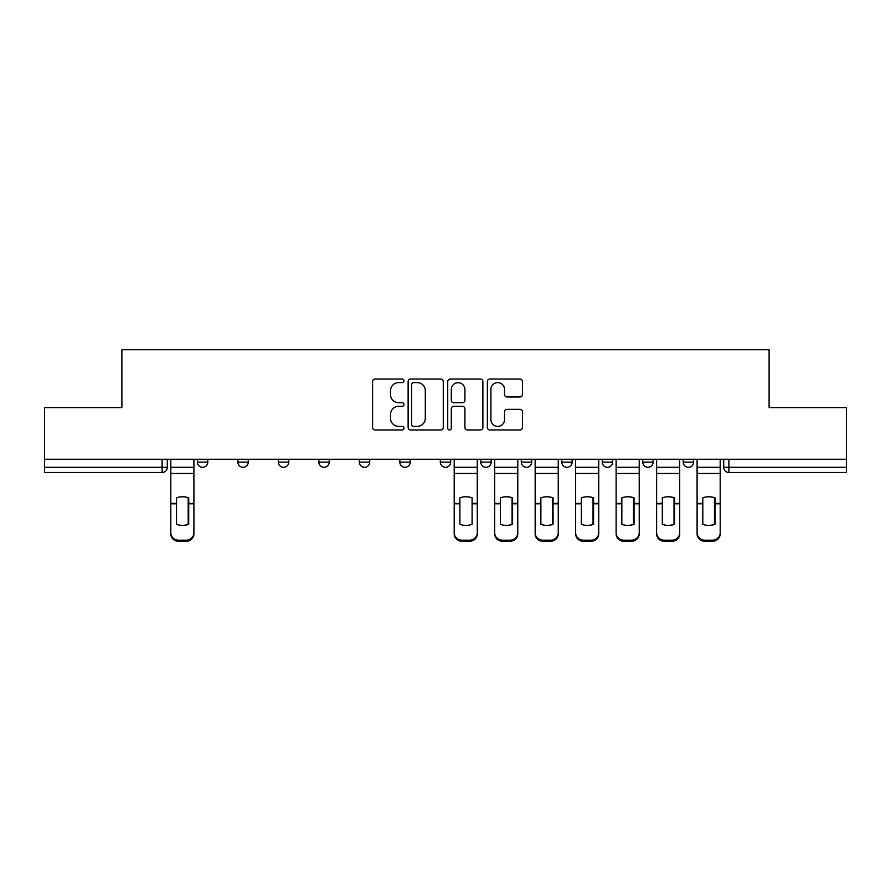 <?xml version="1.0" encoding="UTF-8"?>
<svg xmlns="http://www.w3.org/2000/svg" width="891" height="891" viewBox="0 0 891 891"><rect width="100%" height="100%" fill="white"/><g stroke="black" fill="none" stroke-linecap="round" stroke-linejoin="round"><path stroke-width="1.34" d="M403.979 380.802A1.782 1.782 0 0 0 402.197 379.02L375.133 379.02A2.55 2.55 0 0 0 372.583 381.571L372.583 427.424A2.55 2.55 0 0 0 375.133 429.974L402.197 429.974A1.782 1.782 0 0 0 403.979 428.181A1.782 1.782 0 0 0 402.197 426.399L398.689 426.399A8.153 8.153 0 0 1 390.536 418.258L390.536 414.426A8.153 8.153 0 0 1 398.689 406.285L402.197 406.285A1.782 1.782 0 0 0 403.979 404.492A1.782 1.782 0 0 0 402.197 402.71L398.689 402.71A8.153 8.153 0 0 1 390.536 394.557L390.536 390.737A8.153 8.153 0 0 1 398.689 382.595L402.197 382.595A1.782 1.782 0 0 0 403.979 380.802M642.734 459.255L642.734 462.106L653.114 462.106A5.19 5.19 0 0 1 647.924 467.296A5.19 5.19 0 0 1 642.734 462.106L642.734 459.255M521.28 459.255L521.28 462.106L531.66 462.106A5.19 5.19 0 0 1 526.47 467.296A5.19 5.19 0 0 1 521.28 462.106L521.28 459.255M440.31 459.255L440.31 462.106L450.69 462.106A5.19 5.19 0 0 1 445.5 467.296A5.19 5.19 0 0 1 440.31 462.106L440.31 459.255M399.825 459.255L399.825 462.106L410.205 462.106A5.19 5.19 0 0 1 405.015 467.296A5.19 5.19 0 0 1 399.825 462.106L399.825 459.255M318.855 462.106L318.855 459.255L318.855 462.106A5.19 5.19 0 0 0 324.046 467.296A5.19 5.19 0 0 1 318.855 462.106L329.236 462.106A5.19 5.19 0 0 1 324.046 467.296M237.886 462.106L237.886 459.255L237.886 462.106A5.19 5.19 0 0 0 243.076 467.296A5.19 5.19 0 0 1 237.886 462.106L248.266 462.106A5.19 5.19 0 0 1 243.076 467.296A5.19 5.19 0 0 0 248.266 462.106L248.266 459.255L248.266 462.106M519.943 396.985A2.55 2.55 0 0 0 522.494 394.435L522.494 381.571A2.55 2.55 0 0 0 519.943 379.02L489.883 379.02A2.55 2.55 0 0 0 487.344 381.571L487.344 427.424A2.55 2.55 0 0 0 489.883 429.974L519.943 429.974A2.55 2.55 0 0 0 522.494 427.424L522.494 411.887A2.55 2.55 0 0 0 519.943 409.337L507.079 409.337A2.55 2.55 0 0 0 504.529 411.887L504.529 419.594A6.816 6.816 0 0 1 497.724 426.399A6.816 6.816 0 0 1 490.908 419.594L490.908 389.4A6.816 6.816 0 0 1 497.724 382.595A6.816 6.816 0 0 1 504.529 389.4L504.529 394.435A2.55 2.55 0 0 0 507.079 396.985L519.943 396.985M44.55 459.255L44.55 407.61L121.889 407.61L121.889 349.74L769.111 349.74L769.111 407.61L846.45 407.61L846.45 459.255L44.55 459.255L44.55 467.296L167.296 467.296L167.296 459.255M443.272 381.571A2.55 2.55 0 0 0 440.722 379.02L410.662 379.02A2.55 2.55 0 0 0 408.123 381.571L408.123 427.424A2.55 2.55 0 0 0 410.662 429.974L440.722 429.974A2.55 2.55 0 0 0 443.272 427.424L443.272 381.571M450.278 379.02L480.338 379.02A2.55 2.55 0 0 1 482.877 381.571L482.877 427.424A2.55 2.55 0 0 1 480.338 429.974L467.474 429.974A2.55 2.55 0 0 1 464.924 427.424L464.924 408.824A2.55 2.55 0 0 0 462.373 406.285L453.842 406.285A2.55 2.55 0 0 0 451.291 408.824L451.291 428.181A1.782 1.782 0 0 1 449.51 429.974A1.782 1.782 0 0 1 447.728 428.181L447.728 381.571A2.55 2.55 0 0 1 450.278 379.02M723.704 459.255L723.704 467.296L846.45 467.296L846.45 472.486L728.894 472.486A5.19 5.19 0 0 1 723.704 467.296M846.45 459.255L846.45 467.296M162.106 459.255L162.106 472.486A5.19 5.19 0 0 0 167.296 467.296A5.19 5.19 0 0 1 162.106 472.486L44.55 472.486L44.55 467.296M693.599 459.255L693.599 462.106A5.19 5.19 0 0 1 688.409 467.296A5.19 5.19 0 0 1 683.219 462.106A5.19 5.19 0 0 0 688.409 467.296M683.219 459.255L683.219 462.106L693.599 462.106M653.114 459.255L653.114 462.106A5.19 5.19 0 0 1 647.924 467.296M612.629 459.255L612.629 462.106A5.19 5.19 0 0 1 607.439 467.296A5.19 5.19 0 0 1 602.249 462.106L612.629 462.106M602.249 459.255L602.249 462.106M561.764 459.255L561.764 462.106L572.145 462.106L572.145 459.255L572.145 462.106A5.19 5.19 0 0 1 566.954 467.296A5.19 5.19 0 0 1 561.764 462.106A5.19 5.19 0 0 0 566.954 467.296M531.66 459.255L531.66 462.106M491.175 459.255L491.175 462.106A5.19 5.19 0 0 1 485.985 467.296A5.19 5.19 0 0 1 480.795 462.106L491.175 462.106L491.175 459.255M480.795 459.255L480.795 462.106M450.69 462.106L450.69 459.255L450.69 462.106A5.19 5.19 0 0 1 445.5 467.296M410.205 462.106L410.205 459.255L410.205 462.106A5.19 5.19 0 0 1 405.015 467.296M369.72 459.255L369.72 462.106A5.19 5.19 0 0 1 364.53 467.296A5.19 5.19 0 0 1 359.34 462.106A5.19 5.19 0 0 0 364.53 467.296A5.19 5.19 0 0 0 369.72 462.106L369.72 459.255M359.34 459.255L359.34 462.106L369.72 462.106M329.236 459.255L329.236 462.106M288.751 459.255L288.751 462.106A5.19 5.19 0 0 1 283.561 467.296A5.19 5.19 0 0 1 278.371 462.106L288.751 462.106M278.371 459.255L278.371 462.106M207.781 459.255L207.781 462.106A5.19 5.19 0 0 1 202.591 467.296A5.19 5.19 0 0 1 197.401 462.106A5.19 5.19 0 0 0 202.591 467.296A5.19 5.19 0 0 0 207.781 462.106L207.781 459.255M197.401 459.255L197.401 462.106L207.781 462.106M413.469 382.595A1.782 1.782 0 0 0 411.687 384.377L411.687 424.617A1.782 1.782 0 0 0 413.469 426.399L417.166 426.399A8.153 8.153 0 0 0 425.308 418.258L425.308 390.737A8.153 8.153 0 0 0 417.166 382.595L413.469 382.595M464.924 389.534A6.816 6.816 0 0 0 458.108 382.718A6.816 6.816 0 0 0 451.291 389.534L451.291 400.17A2.55 2.55 0 0 0 453.842 402.71L462.373 402.71A2.55 2.55 0 0 0 464.924 400.17L464.924 389.534M188.19 524.476L188.19 497.646M182.354 496.766A16.094 14.156 180 0 1 188.19 497.824M170.805 504.863L170.805 532.807A7.785 7.384 0 0 0 178.59 540.191L186.119 540.191A7.785 7.384 0 0 0 193.904 532.807L193.904 533.876A7.785 7.384 180 0 1 186.119 541.26L186.119 540.191M182.354 525.423A16.094 15.258 180 0 0 188.19 524.287M188.714 503.794L188.714 497.824A16.094 14.156 180 0 0 182.61 496.766A16.094 14.156 180 0 0 176.518 497.824L176.518 524.287A16.094 15.258 180 0 0 188.714 524.287L188.714 503.794L193.904 503.794L193.904 532.807M193.904 459.255L193.904 503.794M170.805 459.255L170.805 532.807M178.59 540.191L178.59 541.26L186.119 541.26M178.59 541.26A7.785 7.384 180 0 1 170.805 533.876M512.069 524.476L512.069 497.646M506.222 496.766A16.094 14.156 180 0 1 512.069 497.824M494.683 504.863L494.683 532.807A7.785 7.384 0 0 0 502.468 540.191L509.986 540.191A7.785 7.384 0 0 0 517.771 532.807L517.771 533.876A7.785 7.384 180 0 1 509.986 541.26L509.986 540.191M506.222 525.423A16.094 15.258 180 0 0 512.069 524.287M552.554 524.476L552.554 497.646M546.706 496.766A16.094 14.156 180 0 1 552.554 497.824M535.157 504.863L535.157 532.807A7.785 7.384 0 0 0 542.953 540.191L550.471 540.191A7.785 7.384 0 0 0 558.256 532.807L558.256 533.876A7.785 7.384 180 0 1 550.471 541.26L550.471 540.191M546.706 525.423A16.094 15.258 180 0 0 552.554 524.287M593.038 524.476L593.038 497.646M587.191 496.766A16.094 14.156 180 0 1 593.038 497.824M575.642 504.863L575.642 532.807A7.785 7.384 0 0 0 583.427 540.191L590.956 540.191A7.785 7.384 0 0 0 598.741 532.807L598.741 533.876A7.785 7.384 180 0 1 590.956 541.26L590.956 540.191M587.191 525.423A16.094 15.258 180 0 0 593.038 524.287M633.523 524.476L633.523 497.646M627.676 496.766A16.094 14.156 180 0 1 633.523 497.824M616.127 504.863L616.127 532.807A7.785 7.384 0 0 0 623.912 540.191L631.441 540.191A7.785 7.384 0 0 0 639.226 532.807L639.226 533.876A7.785 7.384 180 0 1 631.441 541.26L631.441 540.191M627.676 525.423A16.094 15.258 180 0 0 633.523 524.287M674.008 524.476L674.008 497.646M668.161 496.766A16.094 14.156 180 0 1 674.008 497.824M656.611 504.863L656.611 532.807A7.785 7.384 0 0 0 664.396 540.191L671.925 540.191A7.785 7.384 0 0 0 679.71 532.807L679.71 533.876A7.785 7.384 180 0 1 671.925 541.26L671.925 540.191M668.161 525.423A16.094 15.258 180 0 0 674.008 524.287M472.096 503.794L472.096 497.824A16.094 14.156 180 0 0 466.004 496.766A16.094 14.156 180 0 0 459.901 497.824L459.901 524.287A16.094 15.258 180 0 0 472.096 524.287L472.096 503.794L477.286 503.794L477.286 533.876A7.785 7.384 180 0 1 469.501 541.26L469.501 540.191A7.785 7.384 0 0 0 477.286 532.807M477.286 459.255L477.286 503.794M454.198 459.255L454.198 532.807A7.785 7.384 0 0 0 461.983 540.191L469.501 540.191M461.983 540.191L461.983 541.26L469.501 541.26M461.983 541.26A7.785 7.384 180 0 1 454.198 533.876L454.198 532.807M512.581 503.794L512.581 497.824A16.094 14.156 180 0 0 506.489 496.766A16.094 14.156 180 0 0 500.386 497.824L500.386 524.287A16.094 15.258 180 0 0 512.581 524.287L512.581 503.794L517.771 503.794L517.771 532.807M517.771 459.255L517.771 503.794M494.683 459.255L494.683 532.807M502.468 540.191L502.468 541.26L509.986 541.26M502.468 541.26A7.785 7.384 180 0 1 494.683 533.876M553.066 503.794L553.066 497.824A16.094 14.156 180 0 0 546.974 496.766A16.094 14.156 180 0 0 540.87 497.824L540.87 524.287A16.094 15.258 180 0 0 553.066 524.287L553.066 503.794L558.256 503.794L558.256 532.807M558.256 459.255L558.256 503.794M535.157 459.255L535.157 532.807M542.953 540.191L542.953 541.26L550.471 541.26M542.953 541.26A7.785 7.384 180 0 1 535.157 533.876M593.551 503.794L593.551 497.824A16.094 14.156 180 0 0 587.459 496.766A16.094 14.156 180 0 0 581.355 497.824L581.355 524.287A16.094 15.258 180 0 0 593.551 524.287L593.551 503.794L598.741 503.794L598.741 532.807M598.741 459.255L598.741 503.794M575.642 459.255L575.642 532.807M583.427 540.191L583.427 541.26L590.956 541.26M583.427 541.26A7.785 7.384 180 0 1 575.642 533.876M634.036 503.794L634.036 497.824A16.094 14.156 180 0 0 627.943 496.766A16.094 14.156 180 0 0 621.84 497.824L621.84 524.287A16.094 15.258 180 0 0 634.036 524.287L634.036 503.794L639.226 503.794L639.226 532.807M639.226 459.255L639.226 503.794M616.127 459.255L616.127 532.807M623.912 540.191L623.912 541.26L631.441 541.26M623.912 541.26A7.785 7.384 180 0 1 616.127 533.876M674.52 503.794L674.52 497.824A16.094 14.156 180 0 0 668.428 496.766A16.094 14.156 180 0 0 662.325 497.824L662.325 524.287A16.094 15.258 180 0 0 674.52 524.287L674.52 503.794L679.71 503.794L679.71 532.807M679.71 459.255L679.71 503.794M656.611 459.255L656.611 532.807M664.396 540.191L664.396 541.26L671.925 541.26M664.396 541.26A7.785 7.384 180 0 1 656.611 533.876M714.482 524.476L714.482 497.646M708.646 496.766A16.094 14.156 180 0 1 714.482 497.824M697.096 504.863L697.096 532.807A7.785 7.384 0 0 0 704.881 540.191L712.41 540.191A7.785 7.384 0 0 0 720.195 532.807L720.195 533.876A7.785 7.384 180 0 1 712.41 541.26L712.41 540.191M708.646 525.423A16.094 15.258 180 0 0 714.482 524.287M715.005 503.794L715.005 497.824A16.094 14.156 180 0 0 708.902 496.766A16.094 14.156 180 0 0 702.81 497.824L702.81 524.287A16.094 15.258 180 0 0 715.005 524.287L715.005 503.794L720.195 503.794L720.195 532.807M720.195 459.255L720.195 503.794M697.096 459.255L697.096 532.807M704.881 540.191L704.881 541.26L712.41 541.26M704.881 541.26A7.785 7.384 180 0 1 697.096 533.876M728.894 459.255L728.894 472.486M188.714 503.382L193.904 503.382M170.805 503.382L176.518 503.382M170.805 473.466L193.904 473.466M170.805 503.794L176.518 503.794M170.805 467.296L193.904 467.296M472.096 503.382L477.286 503.382M454.198 503.382L459.901 503.382M454.198 473.466L477.286 473.466M454.198 503.794L459.901 503.794M454.198 467.296L477.286 467.296M512.581 503.382L517.771 503.382M494.683 503.382L500.386 503.382M494.683 473.466L517.771 473.466M494.683 503.794L500.386 503.794M494.683 467.296L517.771 467.296M553.066 503.382L558.256 503.382M535.157 503.382L540.87 503.382M535.157 473.466L558.256 473.466M535.157 503.794L540.87 503.794M535.157 467.296L558.256 467.296M593.551 503.382L598.741 503.382M575.642 503.382L581.355 503.382M575.642 473.466L598.741 473.466M575.642 503.794L581.355 503.794M575.642 467.296L598.741 467.296M634.036 503.382L639.226 503.382M616.127 503.382L621.84 503.382M616.127 473.466L639.226 473.466M616.127 503.794L621.84 503.794M616.127 467.296L639.226 467.296M674.52 503.382L679.71 503.382M656.611 503.382L662.325 503.382M656.611 473.466L679.71 473.466M656.611 503.794L662.325 503.794M656.611 467.296L679.71 467.296M715.005 503.382L720.195 503.382M697.096 503.382L702.81 503.382M697.096 473.466L720.195 473.466M697.096 503.794L702.81 503.794M697.096 467.296L720.195 467.296"/></g></svg>
